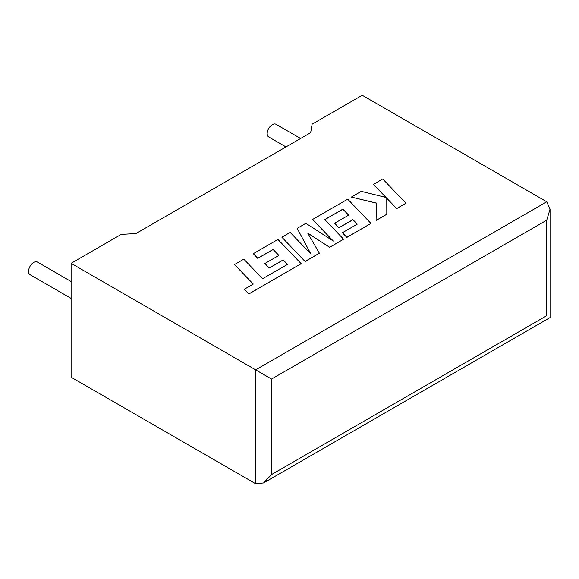 <?xml version="1.0" encoding="UTF-8"?>
<svg xmlns="http://www.w3.org/2000/svg" width="579" height="579" viewBox="0 0 579 579"><rect width="100%" height="100%" fill="white"/><g stroke="black" fill="none" stroke-linecap="round" stroke-linejoin="round"><path stroke-width="0.87" d="M71.108 281.517L37.382 262.041A7.31 4.219 120 0 0 33.727 262.403A7.31 4.219 120 0 0 28.95 268.851A7.31 4.219 120 0 0 30.072 274.707L71.108 298.402M285.99 146.928L268.692 136.941A7.31 4.219 -60 0 1 267.57 131.086A7.31 4.219 -60 0 1 272.347 124.644A7.31 4.219 -60 0 1 276.002 124.282L300.61 138.49M71.108 263.322L255.643 369.865L546.757 201.789L362.222 95.253L312.117 124.181L310.67 132.678L135.942 233.554L121.221 234.394L71.108 263.322L71.108 377.211L255.643 483.747L255.643 369.865L271.551 379.05L271.551 474.563L263.597 482.958L255.643 483.747M546.757 201.789L550.05 209.07L546.757 220.158L271.551 379.05M271.551 474.563L546.757 315.678C551.049 318.153 551.049 318.153 546.757 315.678L546.757 220.158M373.448 184.317L386.084 197.468L361.267 191.345L351.352 197.077L376.393 203.063L376.075 220.454L386.801 214.259L386.758 198.228L396.673 208.556L405.959 203.2L382.726 178.962L373.448 184.404L385.969 197.439M405.959 203.2L396.673 208.65L386.758 198.322M351.352 197.077L376.393 203.149M376.075 220.454L386.801 214.259M342.855 209.142L348.652 215.156L334.655 223.233L338.961 227.706L352.958 219.629L357.257 224.153L342.399 232.729L346.843 237.325L370.936 223.422L347.711 199.176L312.58 219.455L333.28 241.03L305.871 223.328L297.179 228.35L310.952 254.08L290.159 232.403L281.872 237.187L305.104 261.52L319.405 253.262L307.666 233.048L329.704 247.313L343.593 239.207L324.776 219.579L342.855 209.142L348.594 215.185M305.104 261.426L319.405 253.168M307.753 233.199L329.704 247.313M329.704 247.226L343.593 239.207M324.833 219.636L342.855 209.236M334.655 223.233L338.961 227.8L352.958 219.723L357.2 224.182M342.399 232.729L346.843 237.419L370.936 223.422M312.58 219.455L333.048 240.878M297.179 228.35L310.843 253.964M281.872 237.187L305.104 261.52M234.524 264.523L253.276 284.079L244.345 289.232L248.832 293.915L301.174 263.691L277.949 239.453L253.312 253.674L257.756 258.277L273.107 249.411L278.897 255.426L264.907 263.503L269.213 267.976L283.203 259.899L287.502 264.422L262.562 278.716L243.817 259.16L234.524 264.523L253.218 284.115M244.345 289.232L248.832 294.009L301.174 263.691M253.312 253.674L257.756 258.364L273.107 249.506L278.839 255.462M264.907 263.503L269.213 268.07L283.203 259.993L287.445 264.451M550.05 209.07L550.05 317.582L263.597 482.958"/></g></svg>
